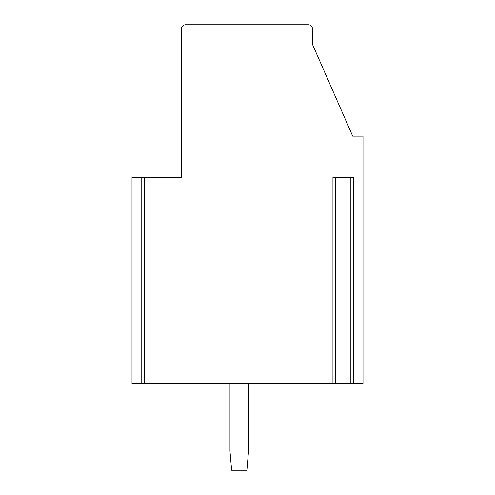 <?xml version="1.0" encoding="UTF-8"?>
<svg xmlns="http://www.w3.org/2000/svg" width="495" height="495" viewBox="0 0 495 495"><rect width="100%" height="100%" fill="white"/><g stroke="black" fill="none" stroke-linecap="round" stroke-linejoin="round"><path stroke-width="0.74" d="M144.255 177.377L144.255 383.625L332.937 383.625L332.937 177.377L353.331 177.377L353.331 383.625L363.002 383.625L363.002 136.125L352.688 136.125L312.469 44.346L312.469 28.877A4.127 4.127 0 0 0 308.342 24.75L185.625 24.75A4.127 4.127 0 0 0 181.498 28.877L181.498 177.377L141.78 177.377L141.78 383.625L131.998 383.625L131.998 177.377L141.78 177.377M144.255 383.625L141.78 383.625M335.084 383.625L332.937 383.625M335.412 177.377L335.412 383.625L353.331 383.625M248.533 451.069L246.881 470.25L231.617 470.25L229.971 451.069L248.533 451.069L248.533 383.625M229.971 383.625L229.971 451.069M350.856 177.377L350.856 383.625"/></g></svg>
